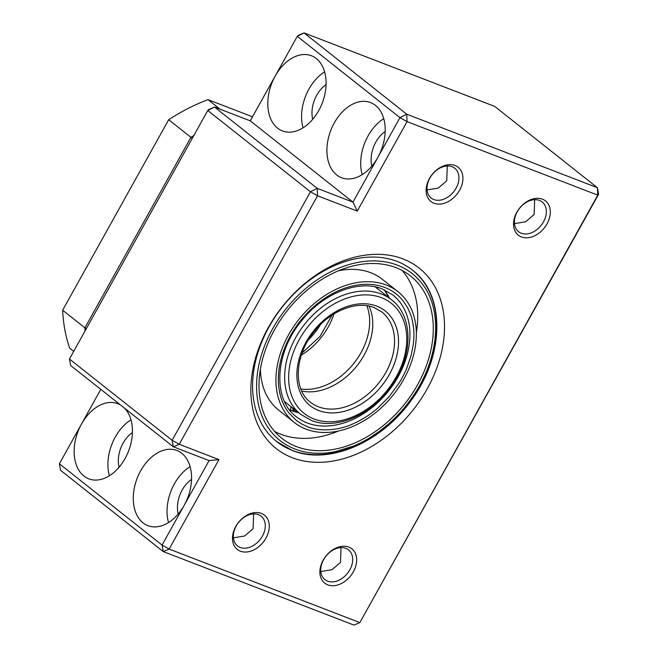 <?xml version="1.0" encoding="UTF-8"?>
<svg xmlns="http://www.w3.org/2000/svg" width="658" height="658" viewBox="0 0 658 658"><rect width="100%" height="100%" fill="white"/><g stroke="black" fill="none" stroke-linecap="round" stroke-linejoin="round"><path stroke-width="0.99" d="M369.006 306.093A57.55 41.676 -51.6 0 1 357.031 365.716A57.55 41.676 -51.6 0 1 301.742 391.049M294.504 411.151A107.904 78.138 -51.6 0 1 293.896 411.34M289.059 413.158L296.38 420.462L301.504 423.884L307.409 426.68C316.185 430.801 335.884 431.829 353.033 423.842C361.834 420.018 370.15 414.713 377.972 407.919L389.314 396.437L399.11 383.038C401.643 379.148 405.427 371.671 406.677 368.488L411.127 355.526L413.339 344.15C414.088 337.2 413.923 335.884 413.849 331.846C413.413 324.641 412.196 318.521 410.205 313.504L407.45 307.467L403.222 301.027A80.572 58.348 128.4 0 0 384.872 287.513A80.572 58.348 128.4 0 0 299.151 322.478A80.572 58.348 128.4 0 0 289.059 413.158M294.965 449.044C285.218 445.26 277.141 439.305 270.709 431.179A106.464 77.101 -51.6 0 1 284.05 311.349A106.464 77.101 -51.6 0 1 397.317 265.141A106.464 77.101 -51.6 0 1 421.572 283.014C443.443 309.581 439.371 359.136 412.171 397.424C405.024 407.417 399.069 414.663 387.735 424.657L379.164 431.484L370.61 437.257C364.639 440.909 358.84 443.87 353.214 446.149L336.024 451.47C330.941 452.54 326.138 453.132 321.63 453.263C309.071 453.477 303.256 451.923 294.965 449.044M260.404 369.212A83.443 60.429 128.4 0 0 278.786 410.197L294.348 422.518A83.443 60.429 -51.6 0 1 288.533 334.889A83.443 60.429 -51.6 0 1 397.934 291.667A83.443 60.429 -51.6 0 1 403.749 379.304A83.443 60.429 -51.6 0 1 294.348 422.518M417.649 384.667A103.586 75.012 128.4 0 0 410.444 275.875A103.586 75.012 128.4 0 0 274.633 329.526A103.586 75.012 128.4 0 0 281.838 438.31A103.586 75.012 128.4 0 0 417.649 384.667M416.325 332.66A103.586 75.012 128.4 0 0 402.096 270.43M397.934 291.667L382.38 279.354A83.443 60.429 128.4 0 0 338.261 270.857M274.625 431.434A103.586 75.012 128.4 0 0 338.459 431.006M73.712 351.347L69.69 348.164A181.279 131.279 -51.6 0 1 62.65 310.222L168.687 119.715A181.279 131.279 -51.6 0 1 208.018 99.646L252.507 116.803M85.071 330.933A181.279 131.279 -51.6 0 1 84.898 327.832L62.65 310.222M86.535 328.301L84.898 327.832L190.927 137.333L168.687 119.715M220.068 109.195L208.018 99.646M192.185 138.493L190.927 137.333A181.279 131.279 -51.6 0 1 193.888 135.433M292.02 450.294A109.343 79.182 128.4 0 0 413.792 395.228A109.343 79.182 128.4 0 0 412.459 270.134A109.343 79.182 128.4 0 0 397.144 261.423A109.343 79.182 128.4 0 0 275.381 316.498A109.343 79.182 128.4 0 0 276.714 441.592A109.343 79.182 128.4 0 0 292.02 450.294M514.466 223.621L525.627 221.795L534.148 214.492L534.683 199.678M521.243 233.228A18.992 13.752 128.4 0 0 542.389 223.662A18.992 13.752 128.4 0 0 542.159 201.94A18.992 13.752 128.4 0 0 539.494 200.427A18.992 13.752 128.4 0 0 518.348 209.992A18.992 13.752 128.4 0 0 518.578 231.715A18.992 13.752 128.4 0 0 521.243 233.228M427.067 189.932L438.228 188.106L446.741 180.794L447.275 165.981M433.836 199.538A18.992 13.752 128.4 0 0 454.991 189.973A18.992 13.752 128.4 0 0 454.752 168.242A18.992 13.752 128.4 0 0 452.095 166.729A18.992 13.752 128.4 0 0 430.949 176.295A18.992 13.752 128.4 0 0 431.179 198.025A18.992 13.752 128.4 0 0 433.836 199.538M320.816 571.547L331.977 569.721L340.49 562.417L341.025 547.596M327.585 581.154A18.992 13.752 128.4 0 0 348.74 571.588A18.992 13.752 128.4 0 0 348.51 549.858A18.992 13.752 128.4 0 0 345.845 548.353A18.992 13.752 128.4 0 0 324.698 557.91A18.992 13.752 128.4 0 0 324.929 579.64A18.992 13.752 128.4 0 0 327.585 581.154M233.417 537.849L244.579 536.023L253.091 528.719L253.626 513.906M240.186 547.456A18.992 13.752 128.4 0 0 261.333 537.89A18.992 13.752 128.4 0 0 261.103 516.168A18.992 13.752 128.4 0 0 258.446 514.655A18.992 13.752 128.4 0 0 237.291 524.22A18.992 13.752 128.4 0 0 237.53 545.943A18.992 13.752 128.4 0 0 240.186 547.456M178.17 514.054A25.901 17.421 111.1 0 1 182.184 490.004A25.901 17.421 111.1 0 1 191.536 479.394M598.615 194.217L597.415 187.711L597.76 195.146L598.615 194.217L359.844 622.591L169.147 549.076L218.941 459.613L209.096 460.584L184.191 505.319A40.286 27.101 -68.9 0 0 176.903 450.483A40.286 27.101 -68.9 0 0 140.631 470.832A40.286 27.101 -68.9 0 0 147.918 525.66A40.286 27.101 -68.9 0 0 184.191 505.319L162.065 545.079L59.385 463.783L81.51 424.023A40.286 27.101 -68.9 0 0 88.805 478.851A40.286 27.101 -68.9 0 0 125.078 458.511A40.286 27.101 -68.9 0 0 124.535 408.166M190.088 466.604A40.286 27.101 -68.9 0 0 174.403 483.844A40.286 27.101 -68.9 0 0 168.514 522.559M119.049 467.246A25.901 17.421 111.1 0 1 123.062 443.204A25.901 17.421 111.1 0 1 132.414 432.594M120.628 405.065A40.286 27.101 -68.9 0 0 117.782 403.683A40.286 27.101 -68.9 0 0 81.51 424.023L100.797 389.371M130.967 419.796A40.286 27.101 -68.9 0 0 115.282 437.044A40.286 27.101 -68.9 0 0 109.392 475.759M312.706 119.328A25.901 17.421 111.1 0 1 316.712 95.278A25.901 17.421 111.1 0 1 326.064 84.668M318.727 110.593A40.286 27.101 -68.9 0 0 311.431 55.757A40.286 27.101 -68.9 0 0 275.167 76.098A40.286 27.101 -68.9 0 0 282.455 130.934A40.286 27.101 -68.9 0 0 318.727 110.593M324.616 71.878A40.286 27.101 -68.9 0 0 308.931 89.118A40.286 27.101 -68.9 0 0 303.042 127.833M371.819 166.129A25.901 17.421 111.1 0 1 375.833 142.087A25.901 17.421 111.1 0 1 385.185 131.477M377.848 157.394A40.286 27.101 -68.9 0 0 370.553 102.566A40.286 27.101 -68.9 0 0 334.28 122.906A40.286 27.101 -68.9 0 0 341.576 177.742A40.286 27.101 -68.9 0 0 377.848 157.394L399.974 117.634L407.063 121.631L406.718 114.196L597.415 187.711L494.734 106.415L304.037 32.9L298.156 35.409L297.293 36.338L304.037 32.9L406.718 114.196L399.974 117.634L297.293 36.338L250.262 120.833L352.943 202.129L377.848 157.394M383.737 118.679A40.286 27.101 -68.9 0 0 368.052 135.926A40.286 27.101 -68.9 0 0 362.163 174.641M292.366 457.729A115.101 83.352 128.4 0 0 427.157 388.96A115.101 83.352 128.4 0 0 403.025 258.923A115.101 83.352 128.4 0 0 268.242 327.692A115.101 83.352 128.4 0 0 292.366 457.729M327.758 584.872A21.87 15.833 128.4 0 0 353.371 571.802A21.87 15.833 128.4 0 0 348.789 547.094A21.87 15.833 128.4 0 0 323.177 560.164A21.87 15.833 128.4 0 0 327.758 584.872M240.359 551.174A21.87 15.833 128.4 0 0 265.972 538.104A21.87 15.833 128.4 0 0 261.382 513.396A21.87 15.833 128.4 0 0 235.778 526.466A21.87 15.833 128.4 0 0 240.359 551.174M521.416 236.946A21.87 15.833 128.4 0 0 547.02 223.885A21.87 15.833 128.4 0 0 542.439 199.177A21.87 15.833 128.4 0 0 516.826 212.238A21.87 15.833 128.4 0 0 521.416 236.946M434.009 203.248A21.87 15.833 128.4 0 0 459.621 190.187A21.87 15.833 128.4 0 0 455.032 165.479A21.87 15.833 128.4 0 0 429.427 178.548A21.87 15.833 128.4 0 0 434.009 203.248M218.941 459.613L179.215 444.29L172.133 440.301L173.334 446.798L179.215 444.29L317.534 195.78L357.261 211.095L407.063 121.631L597.76 195.146L359.844 622.591L353.963 625.1L163.266 551.585L169.147 549.076L162.065 545.079L163.266 551.585L60.585 470.289L59.385 463.783M310.453 191.782L317.534 195.78L317.189 188.344L310.453 191.782L172.133 440.301L69.452 359.005L207.772 110.486L310.453 191.782M357.261 211.095L352.943 202.129L317.189 188.344L214.508 107.048L208.635 109.557L207.772 110.486L214.508 107.048L250.262 120.833M209.096 460.584L173.334 446.798L70.653 365.503L69.452 359.005M284.503 401.52L300.772 414.4A73.087 52.928 -51.6 0 1 299.884 330.777A73.087 52.928 -51.6 0 1 381.278 293.97A73.087 52.928 -51.6 0 1 391.51 299.793L375.241 286.913M313.948 418.965A70.209 50.847 -51.6 0 1 299.226 339.643A70.209 50.847 -51.6 0 1 381.451 297.687A70.209 50.847 -51.6 0 1 396.165 377.009A70.209 50.847 -51.6 0 1 313.948 418.965M318.48 406.8A57.55 41.676 -51.6 0 1 310.42 402.211C292.933 389.684 294.356 354.917 314.82 330.81C331.032 310.354 357.278 300.509 374.155 307.59L381.862 311.974A57.55 41.676 -51.6 0 1 382.569 377.815A57.55 41.676 -51.6 0 1 318.48 406.8M376.746 306.135A60.429 43.757 128.4 0 0 305.978 342.242A60.429 43.757 128.4 0 0 318.653 410.51A60.429 43.757 128.4 0 0 389.413 374.41A60.429 43.757 128.4 0 0 376.746 306.135M366.802 305.715A57.55 41.676 -51.6 0 1 353.922 363.257A57.55 41.676 -51.6 0 1 300.87 388.985M301.331 355.139A57.55 41.676 128.4 0 0 333.96 313.924M289.413 409.695A77.693 56.259 128.4 0 0 298.617 412.689M392.81 294.949A77.693 56.259 -51.6 0 1 398.222 376.541A77.693 56.259 -51.6 0 1 307.237 422.962A77.693 56.259 -51.6 0 1 296.363 416.777C272.535 399.571 274.559 352.803 301.923 320.397C323.744 292.777 359.178 279.321 382.282 288.961L392.81 294.949M389.355 298.082A77.693 56.259 128.4 0 0 384.33 289.816M276.714 441.592A109.343 79.182 -51.6 0 1 269.097 326.763A109.343 79.182 -51.6 0 1 397.144 261.423A109.343 79.182 -51.6 0 1 412.459 270.134C445.77 294.965 444.644 355.896 411.069 400.525C381.311 442.719 328.358 465.354 292.374 450.5L276.714 441.592M320.611 324.435A57.55 41.676 -51.6 0 1 308.495 339.742M300.772 414.4L311.357 420.413C335.613 430.406 370.972 415.231 390.819 387.069C413.183 357.294 413.948 316.564 391.51 299.793M290.203 409.992A18.268 18.268 0 0 0 291.042 406.693M302.063 353.033L320.01 336.403L332.076 315.124M376.713 288.081A18.268 18.268 0 0 0 378.309 287.653M289.364 409.63L298.37 412.492M389.108 297.893L384.247 289.783M291.996 407.45A18.268 18.268 0 0 0 294.957 411.661"/></g></svg>
